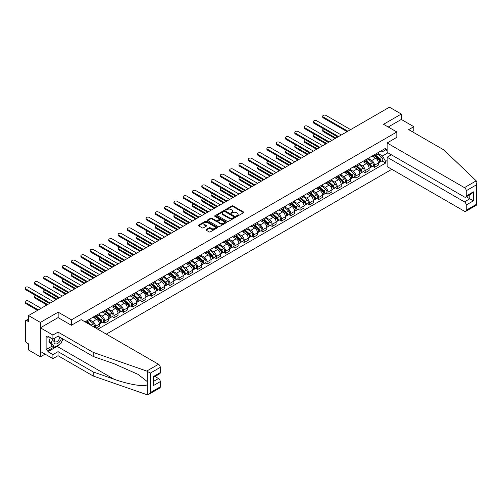 <?xml version="1.0" encoding="UTF-8"?>
<svg xmlns="http://www.w3.org/2000/svg" width="502" height="502" viewBox="0 0 502 502"><rect width="100%" height="100%" fill="white"/><g stroke="black" fill="none" stroke-linecap="round" stroke-linejoin="round"><path stroke-width="0.75" d="M236.549 216.28A0.577 0.333 0 0 0 237.364 216.28L243.583 212.691A0.828 0.477 0 0 0 243.828 212.352A0.828 0.477 0 0 0 243.583 212.013L233.053 205.933A0.828 0.477 0 0 0 231.88 205.933L225.662 209.522A0.577 0.333 0 0 0 226.484 209.993L227.287 209.529A2.648 1.531 0 0 1 231.033 209.529L231.911 210.037A2.648 1.531 0 0 1 232.683 211.116A2.648 1.531 0 0 1 231.911 212.202L231.108 212.666A0.577 0.333 0 0 0 231.924 213.137L232.727 212.672A2.648 1.531 0 0 1 236.473 212.672L237.352 213.181A2.648 1.531 0 0 1 238.13 214.26A2.648 1.531 0 0 1 237.352 215.339L236.549 215.81A0.577 0.333 0 0 0 236.549 216.28L236.549 215.81M206.19 229.514A0.828 0.477 0 0 0 205.952 229.853A0.828 0.477 0 0 0 206.19 230.192L209.146 231.899A0.828 0.477 0 0 0 210.319 231.899L217.222 227.908A0.828 0.477 0 0 0 217.466 227.569A0.828 0.477 0 0 0 217.222 227.237L206.692 221.156A0.828 0.477 0 0 0 205.519 221.156L198.616 225.141A0.828 0.477 0 0 0 198.372 225.48A0.828 0.477 0 0 0 198.616 225.818L202.18 227.877A0.828 0.477 0 0 0 203.354 227.877L206.309 226.17A0.828 0.477 0 0 0 206.554 225.831A0.828 0.477 0 0 0 206.309 225.492L204.54 224.476A2.215 1.28 0 0 1 203.887 223.566A2.215 1.28 0 0 1 205.255 222.386A2.215 1.28 0 0 1 207.671 222.662L214.605 226.666A2.215 1.28 0 0 1 215.251 227.569A2.215 1.28 0 0 1 213.883 228.755A2.215 1.28 0 0 1 211.474 228.479L210.319 227.808A0.828 0.477 0 0 0 209.146 227.808L206.19 229.514L206.19 230.192L209.146 228.498L209.146 227.808M71.453 319.837L58.157 312.162L40.392 322.416L28.532 315.57L389.445 107.196L401.311 114.042L383.547 124.301L396.837 131.976L71.453 319.837L71.453 325.24M227.343 221.388A0.828 0.477 0 0 0 228.517 221.388L235.419 217.404A0.828 0.477 0 0 0 235.664 217.065A0.828 0.477 0 0 0 235.419 216.726L224.89 210.645A0.828 0.477 0 0 0 223.716 210.645L216.814 214.63A0.828 0.477 0 0 0 216.569 214.969A0.828 0.477 0 0 0 216.814 215.308L227.343 221.388M215.025 216.406A0.577 0.333 0 0 1 215.615 216.487L226.308 222.662L219.418 226.64A0.828 0.477 0 0 1 218.244 226.64L207.715 220.56L207.715 219.889A0.828 0.477 0 0 0 207.47 220.221A0.828 0.477 0 0 0 207.715 220.56M207.715 219.889L210.671 218.182A0.828 0.477 0 0 1 211.838 218.182L216.111 220.648A0.828 0.477 0 0 0 217.278 220.648L219.242 219.512A0.828 0.477 0 0 0 219.481 219.179A0.828 0.477 0 0 0 219.242 218.841L214.793 216.274A0.577 0.333 0 0 1 215.615 215.797L226.32 221.978A0.828 0.477 0 0 1 226.565 222.317A0.828 0.477 0 0 1 226.32 222.656L226.32 221.978M40.392 322.416L40.392 356.84L28.532 349.988L28.532 343.895L26.681 342.828A1.688 0.973 -120 0 1 25.489 340.764L25.489 321.28A1.688 0.973 -120 0 1 25.84 320.508L28.532 318.958M106.298 334.137L391.805 169.306M40.392 356.84L45.073 354.136M28.532 315.57L28.532 321.663L26.681 320.596A1.688 0.973 -120 0 0 25.84 320.508M412.224 131.668L413.83 130.74L413.83 126.68L401.311 119.451L401.311 114.042M374.486 154.691A3.878 2.24 60 0 1 373.683 156.436L377.617 154.164A3.878 2.24 -120 0 0 378.42 152.42M368.901 158.87L371.744 160.508A3.878 2.24 60 0 1 374.486 165.258L378.42 162.987A3.878 2.24 -120 0 0 375.678 158.237L372.861 156.611M378.42 162.987L378.42 165.089L374.486 167.361L372.597 166.269M373.683 156.436A3.878 2.24 60 0 1 371.769 156.26M374.486 165.258L374.486 167.361M365.186 160.063A3.878 2.24 60 0 1 364.383 161.807L368.317 159.536A3.878 2.24 -120 0 0 369.121 157.791M363.297 171.64L365.186 172.732L369.121 170.46L369.121 168.358A3.878 2.24 -120 0 0 366.378 163.608L363.561 161.983M364.383 161.807A3.878 2.24 60 0 1 362.469 161.631M359.601 164.242L362.444 165.88A3.878 2.24 60 0 1 365.186 170.63L365.186 172.732M355.88 165.434A3.878 2.24 60 0 1 355.077 167.172L359.012 164.901A3.878 2.24 -120 0 0 359.815 163.163M353.998 177.011L355.88 178.097L359.815 175.825L359.815 173.73A3.878 2.24 -120 0 0 357.073 168.979L354.261 167.354M355.077 167.172A3.878 2.24 60 0 1 353.17 166.997M350.302 169.607L353.138 171.251A3.878 2.24 60 0 1 355.88 176.001L355.88 178.097M346.581 170.799A3.878 2.24 60 0 1 345.778 172.544L349.712 170.272A3.878 2.24 -120 0 0 350.515 168.528M344.698 182.377L346.581 183.468L350.515 181.197L350.515 179.095A3.878 2.24 -120 0 0 347.773 174.345L344.962 172.719M345.778 172.544A3.878 2.24 60 0 1 343.87 172.368M340.996 174.978L343.839 176.616A3.878 2.24 60 0 1 346.581 181.366L346.581 183.468M337.281 176.171A3.878 2.24 60 0 1 336.478 177.915L340.412 175.644A3.878 2.24 -120 0 0 341.216 173.899M335.399 187.748L337.281 188.84L341.216 186.568L341.216 184.466A3.878 2.24 -120 0 0 338.473 179.716L335.656 178.091M336.478 177.915A3.878 2.24 60 0 1 334.57 177.739M331.696 180.35L334.539 181.988A3.878 2.24 60 0 1 337.281 186.738L337.281 188.84M327.982 181.542A3.878 2.24 60 0 1 327.178 183.28L331.113 181.009A3.878 2.24 -120 0 0 331.916 179.27M326.099 193.119L327.982 194.205L331.916 191.933L331.916 189.838A3.878 2.24 -120 0 0 329.174 185.087L326.356 183.462M327.178 183.28A3.878 2.24 60 0 1 325.271 183.105M322.397 185.715L325.24 187.359A3.878 2.24 60 0 1 327.982 192.109L327.982 194.205M318.682 186.913A3.878 2.24 60 0 1 317.879 188.652L321.813 186.38A3.878 2.24 -120 0 0 322.617 184.636M316.793 198.485L318.682 199.576L322.617 197.305L322.617 195.203A3.878 2.24 -120 0 0 319.874 190.453L317.057 188.827M317.879 188.652A3.878 2.24 60 0 1 315.971 188.476M313.097 191.086L315.94 192.73A3.878 2.24 60 0 1 318.682 197.474L318.682 199.576M309.383 192.279A3.878 2.24 60 0 1 308.579 194.023L312.514 191.751A3.878 2.24 -120 0 0 313.317 190.007M307.494 203.856L309.383 204.948L313.317 202.676L313.317 200.574A3.878 2.24 -120 0 0 310.575 195.824L307.757 194.199M308.579 194.023A3.878 2.24 60 0 1 306.672 193.847M303.798 196.458L306.64 198.095A3.878 2.24 60 0 1 309.383 202.846L309.383 204.948M300.083 197.65A3.878 2.24 60 0 1 299.28 199.388L303.214 197.117A3.878 2.24 -120 0 0 304.017 195.378M298.194 209.227L300.083 210.313L304.017 208.041L304.017 205.945A3.878 2.24 -120 0 0 301.275 201.195L298.458 199.57M299.28 199.388A3.878 2.24 60 0 1 297.372 199.212M294.498 201.823L297.341 203.467A3.878 2.24 60 0 1 300.083 208.217L300.083 210.313M290.783 203.021A3.878 2.24 60 0 1 289.98 204.76L293.915 202.488A3.878 2.24 -120 0 0 294.718 200.75M288.895 214.599L290.783 215.684L294.718 213.413L294.718 211.311A3.878 2.24 -120 0 0 291.976 206.567L289.158 204.935M289.98 204.76A3.878 2.24 60 0 1 288.066 204.584M285.199 207.194L288.041 208.838A3.878 2.24 60 0 1 290.783 213.582L290.783 215.684M281.484 208.386A3.878 2.24 60 0 1 280.681 210.131L284.615 207.859A3.878 2.24 -120 0 0 285.418 206.115M279.595 219.964L281.484 221.056L285.418 218.784L285.418 216.682A3.878 2.24 -120 0 0 282.676 211.932L279.859 210.307M280.681 210.131A3.878 2.24 60 0 1 278.767 209.955M275.899 212.566L278.742 214.203A3.878 2.24 60 0 1 281.484 218.954L281.484 221.056M272.184 213.758A3.878 2.24 60 0 1 271.381 215.496L275.316 213.224A3.878 2.24 -120 0 0 276.119 211.486M270.296 225.335L272.184 226.421L276.119 224.149L276.119 222.053A3.878 2.24 -120 0 0 273.377 217.303L270.559 215.678M271.381 215.496A3.878 2.24 60 0 1 269.467 215.32M266.6 217.931L269.442 219.575A3.878 2.24 60 0 1 272.184 224.325L272.184 226.421M262.879 219.129A3.878 2.24 60 0 1 262.075 220.867L266.016 218.596A3.878 2.24 -120 0 0 266.813 216.858M260.996 230.707L262.879 231.792L266.819 229.521L266.819 227.425A3.878 2.24 -120 0 0 264.071 222.675L261.26 221.043M262.075 220.867A3.878 2.24 60 0 1 260.168 220.692M257.3 223.302L260.136 224.946A3.878 2.24 60 0 1 262.879 229.696L262.879 231.792M253.579 224.494A3.878 2.24 60 0 1 252.776 226.239L256.71 223.967A3.878 2.24 -120 0 0 257.513 222.223M251.697 236.072L253.579 237.164L257.513 234.892L257.513 232.79A3.878 2.24 -120 0 0 254.771 228.04L251.96 226.415M252.776 226.239A3.878 2.24 60 0 1 250.868 226.063M247.994 228.674L250.837 230.311A3.878 2.24 60 0 1 253.579 235.061L253.579 237.164M244.279 229.866A3.878 2.24 60 0 1 243.476 231.604L247.411 229.332A3.878 2.24 -120 0 0 248.214 227.594M242.397 241.443L244.279 242.529L248.214 240.257L248.214 238.161A3.878 2.24 -120 0 0 245.472 233.411L242.654 231.786M243.476 231.604A3.878 2.24 60 0 1 241.569 231.435M238.695 234.039L241.537 235.683A3.878 2.24 60 0 1 244.279 240.433L244.279 242.529M234.98 235.237A3.878 2.24 60 0 1 234.177 236.975L238.111 234.704A3.878 2.24 -120 0 0 238.914 232.966M233.097 246.815L234.98 247.9L238.914 245.629L238.914 243.533A3.878 2.24 -120 0 0 236.172 238.783L233.355 237.151M234.177 236.975A3.878 2.24 60 0 1 232.269 236.8M229.395 239.41L232.238 241.054A3.878 2.24 60 0 1 234.98 245.804L234.98 247.9M225.68 240.602A3.878 2.24 60 0 1 224.877 242.347L228.812 240.075A3.878 2.24 -120 0 0 229.615 238.331M223.792 252.18L225.68 253.272L229.615 251L229.615 248.898A3.878 2.24 -120 0 0 226.873 244.148L224.055 242.522M224.877 242.347A3.878 2.24 60 0 1 222.97 242.171M220.096 244.781L222.938 246.419A3.878 2.24 60 0 1 225.68 251.169L225.68 253.272M216.381 245.974A3.878 2.24 60 0 1 215.578 247.712L219.512 245.44A3.878 2.24 -120 0 0 220.315 243.702M214.492 257.551L216.381 258.643L220.315 256.371L220.315 254.269A3.878 2.24 -120 0 0 217.573 249.519L214.756 247.894M215.578 247.712A3.878 2.24 60 0 1 213.67 247.542M210.796 250.153L213.639 251.791A3.878 2.24 60 0 1 216.381 256.541L216.381 258.643M207.081 251.345A3.878 2.24 60 0 1 206.278 253.083L210.212 250.812A3.878 2.24 -120 0 0 211.016 249.074M205.192 262.922L207.081 264.008L211.016 261.737L211.016 259.641A3.878 2.24 -120 0 0 208.274 254.89L205.456 253.265M206.278 253.083A3.878 2.24 60 0 1 204.37 252.908M201.497 255.518L204.339 257.162A3.878 2.24 60 0 1 207.081 261.912L207.081 264.008M197.782 256.71A3.878 2.24 60 0 1 196.979 258.455L200.913 256.183A3.878 2.24 -120 0 0 201.716 254.439M195.893 268.288L197.782 269.379L201.716 267.108L201.716 265.006A3.878 2.24 -120 0 0 198.974 260.256L196.156 258.63M196.979 258.455A3.878 2.24 60 0 1 195.071 258.279M192.197 260.889L195.04 262.527A3.878 2.24 60 0 1 197.782 267.277L197.782 269.379M188.482 262.082A3.878 2.24 60 0 1 187.679 263.82L191.613 261.548A3.878 2.24 -120 0 0 192.417 259.81M186.593 273.659L188.482 274.751L192.417 272.479L192.417 270.377A3.878 2.24 -120 0 0 189.674 265.627L186.857 264.002M187.679 263.82A3.878 2.24 60 0 1 185.765 263.65M182.897 266.261L185.74 267.899A3.878 2.24 60 0 1 188.482 272.649L188.482 274.751M179.183 267.453A3.878 2.24 60 0 1 178.379 269.191L182.314 266.92A3.878 2.24 -120 0 0 183.117 265.181M177.294 279.03L179.183 280.116L183.117 277.844L183.117 275.749A3.878 2.24 -120 0 0 180.375 270.998L177.557 269.373M178.379 269.191A3.878 2.24 60 0 1 176.466 269.016M173.598 271.626L176.44 273.27A3.878 2.24 60 0 1 179.183 278.02L179.183 280.116M169.877 272.818A3.878 2.24 60 0 1 169.08 274.563L173.014 272.291A3.878 2.24 -120 0 0 173.817 270.547M167.994 284.396L169.883 285.487L173.817 283.216L173.817 281.114A3.878 2.24 -120 0 0 171.075 276.364L168.258 274.738M169.08 274.563A3.878 2.24 60 0 1 167.166 274.387M164.298 276.997L167.135 278.635A3.878 2.24 60 0 1 169.883 283.385L169.883 285.487M160.577 278.19A3.878 2.24 60 0 1 159.774 279.934L163.708 277.656A3.878 2.24 -120 0 0 164.512 275.918M158.695 289.767L160.577 290.859L164.512 288.587L164.512 286.485A3.878 2.24 -120 0 0 161.769 281.735L158.958 280.11M159.774 279.934A3.878 2.24 60 0 1 157.866 279.758M154.999 282.369L157.835 284.007A3.878 2.24 60 0 1 160.577 288.757L160.577 290.859M151.278 283.561A3.878 2.24 60 0 1 150.475 285.299L154.409 283.028A3.878 2.24 -120 0 0 155.212 281.289M149.395 295.138L151.278 296.224L155.212 293.952L155.212 291.857A3.878 2.24 -120 0 0 152.47 287.106L149.659 285.481M150.475 285.299A3.878 2.24 60 0 1 148.567 285.123M145.693 287.734L148.536 289.378A3.878 2.24 60 0 1 151.278 294.128L151.278 296.224M141.978 288.926A3.878 2.24 60 0 1 141.175 290.671L145.109 288.399A3.878 2.24 -120 0 0 145.913 286.655M140.096 300.503L141.978 301.595L145.913 299.324L145.913 297.222A3.878 2.24 -120 0 0 143.17 292.471L140.353 290.846M141.175 290.671A3.878 2.24 60 0 1 139.267 290.495M136.393 293.105L139.236 294.743A3.878 2.24 60 0 1 141.978 299.493L141.978 301.595M132.679 294.297A3.878 2.24 60 0 1 131.875 296.042L135.81 293.77A3.878 2.24 -120 0 0 136.613 292.026M130.79 305.875L132.679 306.967L136.613 304.695L136.613 302.593A3.878 2.24 -120 0 0 133.871 297.843L131.053 296.218M131.875 296.042A3.878 2.24 60 0 1 129.968 295.866M127.094 298.477L129.936 300.114A3.878 2.24 60 0 1 132.679 304.865L132.679 306.967M123.379 299.669A3.878 2.24 60 0 1 122.576 301.407L126.51 299.136A3.878 2.24 -120 0 0 127.313 297.397M121.49 311.246L123.379 312.332L127.313 310.06L127.313 307.964A3.878 2.24 -120 0 0 124.571 303.214L121.754 301.589M122.576 301.407A3.878 2.24 60 0 1 120.668 301.231M117.794 303.842L120.637 305.486A3.878 2.24 60 0 1 123.379 310.236L123.379 312.332M114.079 305.034A3.878 2.24 60 0 1 113.276 306.778L117.211 304.507A3.878 2.24 -120 0 0 118.014 302.762M112.191 316.611L114.079 317.703L118.014 315.432L118.014 313.33A3.878 2.24 -120 0 0 115.272 308.579L112.454 306.954M113.276 306.778A3.878 2.24 60 0 1 111.369 306.603M108.495 309.213L111.337 310.851A3.878 2.24 60 0 1 114.079 315.601L114.079 317.703M104.78 310.405A3.878 2.24 60 0 1 103.977 312.15L107.911 309.878A3.878 2.24 -120 0 0 108.714 308.134M102.891 321.983L104.78 323.075L108.714 320.803L108.714 318.701A3.878 2.24 -120 0 0 105.972 313.951L103.155 312.326M103.977 312.15A3.878 2.24 60 0 1 102.069 311.974M99.195 314.585L102.038 316.222A3.878 2.24 60 0 1 104.78 320.973L104.78 323.075M95.48 315.777A3.878 2.24 60 0 1 94.677 317.515L98.612 315.243A3.878 2.24 -120 0 0 99.415 313.505M95.957 328.164L99.415 326.168L99.415 324.072A3.878 2.24 -120 0 0 96.673 319.322L93.855 317.697M94.677 317.515A3.878 2.24 60 0 1 92.763 317.339M89.896 319.95L92.738 321.594A3.878 2.24 60 0 1 95.48 326.344L95.48 327.894M86.093 322.472L89.312 320.615A3.878 2.24 -120 0 0 90.115 318.877M86.181 321.148A3.878 2.24 60 0 1 85.892 322.353M387.124 150.738L385.63 149.878L382.474 151.698L381.068 150.889M378.201 153.499L382.474 155.965L387.927 152.815M387.124 160.577L385.63 161.443L382.474 155.965M97.802 329.237L385.63 163.056L385.63 161.443M387.124 149.012L385.63 149.872L385.63 148.259L84.989 321.832M396.837 131.976L396.837 137.379M58.157 312.162L58.157 317.634M381.897 160.904L385.63 163.056M236.781 216.362L237.352 216.029A2.648 1.531 0 0 0 238.13 214.95L238.13 214.26M232.683 211.116L232.683 211.806A2.648 1.531 0 0 1 231.911 212.886L231.334 213.218M243.577 212.697L233.053 206.623A0.828 0.477 0 0 0 231.88 206.623L225.894 210.074M235.419 216.726L235.419 217.404L224.89 211.336A0.828 0.477 0 0 0 223.716 211.336L216.826 215.314M233.957 217.303A0.577 0.333 0 0 0 233.957 216.826L224.714 211.493A0.577 0.333 0 0 0 223.892 211.493L223.045 211.982A2.648 1.531 0 0 0 222.267 213.061A2.648 1.531 0 0 0 223.045 214.141L229.364 217.793A2.648 1.531 0 0 0 233.11 217.793L233.957 217.303L233.957 217.987A0.577 0.333 0 0 0 234.127 217.755L234.127 217.065M222.267 213.061L222.267 213.752A2.648 1.531 0 0 0 223.045 214.831L223.045 214.141M233.957 217.987L233.11 218.483A2.648 1.531 0 0 1 229.364 218.483L223.045 214.831M207.721 220.566L210.671 218.866L210.671 218.182M219.481 219.179L219.481 219.863A0.828 0.477 0 0 1 219.242 220.202L217.278 221.332A0.828 0.477 0 0 1 216.111 221.332L211.838 218.866A0.828 0.477 0 0 0 210.671 218.866M220.541 223.208A2.215 1.28 0 0 0 222.957 223.484A2.215 1.28 0 0 0 224.325 222.304A2.215 1.28 0 0 0 223.672 221.401L221.231 219.989A0.828 0.477 0 0 0 220.058 219.989L218.1 221.118A0.828 0.477 0 0 0 217.855 221.457A0.828 0.477 0 0 0 218.1 221.796L220.541 223.208L220.541 223.892A2.215 1.28 0 0 0 222.957 224.168A2.215 1.28 0 0 0 224.325 222.988L224.325 222.304M217.855 221.457L217.855 222.148A0.828 0.477 0 0 0 218.1 222.486L218.1 221.796M220.541 223.892L218.1 222.486M215.251 227.569L215.251 228.259A2.215 1.28 0 0 1 213.883 229.439A2.215 1.28 0 0 1 211.474 229.163L210.319 228.498A0.828 0.477 0 0 0 209.146 228.498M203.887 223.566L203.887 224.256A2.215 1.28 0 0 0 204.54 225.16L204.54 224.476M206.297 226.176L204.54 225.16M217.222 227.237L217.222 227.908L206.692 221.84A0.828 0.477 0 0 0 205.519 221.84L198.623 225.825M374.749 155.815L378.539 159.197A2.108 1.217 60 0 1 379.205 162.46L378.42 162.912M374.85 155.902L376.638 156.938M323.834 128.964A1.939 1.117 -0 0 0 322.704 129.98A1.939 1.117 -0 0 0 323.275 130.771L335.938 138.088M375.132 155.595L379.349 159.36A1.01 0.584 60 0 1 379.669 160.922A1.01 0.584 60 0 1 379.575 160.96M375.766 155.231L379.556 158.613A2.108 1.217 60 0 1 380.215 161.87A2.108 1.217 60 0 1 379.581 161.939M377.88 153.963L381.702 157.371A2.108 1.217 60 0 1 382.361 160.634L380.215 161.87M335.167 138.533L323.275 131.668A1.939 1.117 180 0 1 322.704 130.878L322.704 129.98M347.089 131.649L323.275 117.901A1.939 1.117 180 0 1 322.704 117.11L322.704 116.213A1.939 1.117 -0 0 0 323.275 117.004L347.867 131.204M350.609 129.616L326.018 115.422A1.939 1.117 -0 0 0 323.903 115.178A1.939 1.117 -0 0 0 322.704 116.213M365.45 161.186L369.24 164.568A2.108 1.217 60 0 1 369.905 167.825L369.114 168.283M365.55 161.274L367.338 162.303M314.534 134.335A1.939 1.117 -0 0 0 313.405 135.352A1.939 1.117 -0 0 0 313.976 136.142L326.639 143.459M365.832 160.966L370.049 164.725A1.01 0.584 60 0 1 370.369 166.294A1.01 0.584 60 0 1 370.275 166.331M366.466 160.602L370.256 163.985A2.108 1.217 60 0 1 370.915 167.241A2.108 1.217 60 0 1 370.281 167.31M368.581 159.329L372.402 162.742A2.108 1.217 60 0 1 373.061 165.999L370.915 167.241M325.867 143.905L313.976 137.04A1.939 1.117 180 0 1 313.405 136.243L313.405 135.352M356.15 166.557L359.94 169.933A2.108 1.217 60 0 1 360.605 173.196L359.815 173.648M356.251 166.645L358.039 167.674M305.235 139.7A1.939 1.117 -0 0 0 304.105 140.717A1.939 1.117 -0 0 0 304.67 141.514L317.339 148.824M356.533 166.331L360.75 170.096A1.01 0.584 60 0 1 361.07 171.659A1.01 0.584 60 0 1 360.976 171.697M357.167 165.967L360.957 169.35A2.108 1.217 60 0 1 361.616 172.613A2.108 1.217 60 0 1 360.982 172.675M359.281 164.7L363.103 168.114A2.108 1.217 60 0 1 363.762 171.37L361.616 172.613M316.567 149.276L304.67 142.405A1.939 1.117 180 0 1 304.105 141.614L304.105 140.717M476.21 180.839L476.9 182.508L476.16 185L466.232 190.729A2.529 1.462 -120 0 0 464.444 187.635L476.21 180.839L443.875 149.941L408.703 129.635L413.83 126.68M391.353 154.798L387.124 157.239L387.124 166.601L464.444 211.248A2.529 1.462 -120 0 0 465.712 211.367A2.529 1.462 -120 0 0 466.232 210.212L466.232 204.979A2.529 1.462 -120 0 0 464.444 201.886L469.809 198.786L473.386 200.85L466.232 204.979M387.124 157.239L464.444 201.886M396.837 137.31L387.124 142.988L387.124 152.351L464.444 196.997A2.529 1.462 -120 0 0 465.712 197.123A2.529 1.462 -120 0 0 466.232 195.962L466.232 190.729M387.124 142.988L464.444 187.635M401.311 119.451L388.228 127.006M466.32 196.771L469.809 198.786L469.809 194.751M466.232 195.962L473.386 191.833L471.598 193.722L465.712 197.123M466.232 210.212L476.16 204.483L476.536 204.697M59.776 344.24A9.488 5.478 -60 0 1 57.146 346.374L47.903 351.707L52.911 354.6L58.037 351.638L93.215 371.951L93.215 376.011L147.262 394.804L148.567 394.472L150.355 392.583L160.282 386.854A2.529 1.462 60 0 1 159.755 388.008L148.567 394.472M93.215 371.951L114.004 379.198C128.769 384.57 145.316 387.23 147.262 384.557L147.262 381.558L137.975 374.341L114.004 363.712L93.215 356.458L58.037 336.152L52.911 339.114L47.903 336.221L47.903 337.325L46.115 336.29L46.115 349.574L47.903 350.609L54.103 347.026M52.911 354.6L52.911 358.66L40.392 351.431L40.392 327.825L58.1 317.603L71.391 325.277L81.173 319.63L158.494 364.27A2.529 1.462 60 0 1 160.282 367.37L160.282 372.603A2.529 1.462 60 0 1 159.755 373.758L153.869 377.159L153.869 383.258L153.129 385.749L153.129 376.732C154.095 377.291 154.095 377.291 153.129 376.732L160.282 372.603M58.037 351.638L58.037 355.705L52.911 358.66M93.215 376.011L58.037 355.705M160.282 367.37L150.355 373.099L146.722 371.066L93.215 352.398L58.037 332.092L52.911 335.047L52.911 339.114M52.911 335.047L40.392 327.825M47.903 351.707L47.903 350.609M58.037 332.092L58.037 336.152M93.215 352.398L93.215 356.458M153.869 381.194L158.494 378.521A2.529 1.462 60 0 1 160.282 381.62L160.282 386.854M158.494 378.521L154.999 376.506M63.001 339.019A9.488 5.478 -60 0 1 61.658 341.755M48.857 336.773L47.903 337.325M46.115 349.574L52.315 345.997M54.618 338.128A5.478 3.163 120 0 0 53.865 341.209A5.478 3.163 120 0 0 57.178 343.726A5.478 3.163 120 0 0 61.451 338.122M54.913 337.959A3.752 2.165 120 0 0 54.385 340.099A3.752 2.165 120 0 0 55.157 341.818A3.752 2.165 120 0 0 58.025 340.839A3.752 2.165 120 0 0 59.688 337.106M62.769 338.881L60.962 343.55L54.523 347.271L52.139 345.891L48.92 341.316L50.351 337.633M54.523 347.271L51.304 342.69L52.735 339.007M48.92 341.316L51.304 342.69M337.79 137.021L313.976 123.266A1.939 1.117 180 0 1 313.405 122.475L313.405 121.584A1.939 1.117 -0 0 0 313.976 122.375L338.561 136.569M341.31 134.988L316.718 120.794A1.939 1.117 -0 0 0 314.603 120.549A1.939 1.117 -0 0 0 313.405 121.584M328.49 142.386L304.67 128.637A1.939 1.117 180 0 1 304.105 127.847L304.105 126.95A1.939 1.117 -0 0 0 304.67 127.746L329.262 141.94M332.004 140.359L307.412 126.159A1.939 1.117 -0 0 0 305.304 125.92A1.939 1.117 -0 0 0 304.105 126.95M346.851 171.922L350.641 175.305A2.108 1.217 60 0 1 351.306 178.568L350.515 179.019M346.951 172.017L348.733 173.046M295.935 145.072A1.939 1.117 -0 0 0 294.806 146.088A1.939 1.117 -0 0 0 295.371 146.879L308.04 154.196M347.233 171.703L351.45 175.468A1.01 0.584 60 0 1 351.77 177.03A1.01 0.584 60 0 1 351.676 177.068M347.867 171.339L351.657 174.721A2.108 1.217 60 0 1 352.316 177.978A2.108 1.217 60 0 1 351.682 178.047M349.976 170.071L353.803 173.479A2.108 1.217 60 0 1 354.462 176.742L352.316 177.978M307.268 154.641L295.371 147.776A1.939 1.117 180 0 1 294.806 146.986L294.806 146.088M337.551 177.294L341.341 180.676A2.108 1.217 60 0 1 342 183.933L341.216 184.391M337.651 177.382L339.434 178.411M286.636 150.443A1.939 1.117 -0 0 0 285.506 151.46A1.939 1.117 -0 0 0 286.071 152.25L298.74 159.567M337.934 177.074L342.151 180.833A1.01 0.584 60 0 1 342.471 182.402A1.01 0.584 60 0 1 342.377 182.439M338.568 176.71L342.358 180.092A2.108 1.217 60 0 1 343.017 183.349A2.108 1.217 60 0 1 342.383 183.418M340.676 175.443L344.504 178.85A2.108 1.217 60 0 1 345.163 182.113L343.017 183.349M297.968 160.012L286.071 153.148A1.939 1.117 180 0 1 285.506 152.351L285.506 151.46M328.252 182.665L332.042 186.047A2.108 1.217 60 0 1 332.7 189.304L331.916 189.756M328.352 182.753L330.134 183.782M277.336 155.808A1.939 1.117 -0 0 0 276.207 156.831A1.939 1.117 -0 0 0 276.771 157.622L289.441 164.932M328.634 182.439L332.851 186.204A1.01 0.584 60 0 1 333.171 187.767A1.01 0.584 60 0 1 333.077 187.804M329.268 182.075L333.052 185.458A2.108 1.217 60 0 1 333.717 188.721A2.108 1.217 60 0 1 333.077 188.783M331.376 180.808L335.198 184.221A2.108 1.217 60 0 1 335.863 187.478L333.717 188.721M288.663 165.384L276.771 158.513A1.939 1.117 180 0 1 276.207 157.722L276.207 156.831M319.19 147.757L295.371 134.009A1.939 1.117 180 0 1 294.806 133.218L294.806 132.321A1.939 1.117 -0 0 0 295.371 133.112L319.962 147.312M322.704 145.731L298.113 131.53A1.939 1.117 -0 0 0 296.004 131.286A1.939 1.117 -0 0 0 294.806 132.321M309.891 153.129L286.071 139.38A1.939 1.117 180 0 1 285.506 138.583L285.506 137.692A1.939 1.117 -0 0 0 286.071 138.483L310.663 152.683M313.405 151.096L288.813 136.902A1.939 1.117 -0 0 0 286.698 136.657A1.939 1.117 -0 0 0 285.506 137.692M300.591 158.5L276.771 144.745A1.939 1.117 180 0 1 276.207 143.955L276.207 143.057A1.939 1.117 -0 0 0 276.771 143.854L301.363 158.048M304.105 156.467L279.514 142.267A1.939 1.117 -0 0 0 277.399 142.028A1.939 1.117 -0 0 0 276.207 143.057M318.952 188.03L322.742 191.413A2.108 1.217 60 0 1 323.401 194.676L322.617 195.127M319.052 188.124L320.834 189.154M268.037 161.18A1.939 1.117 -0 0 0 266.907 162.196A1.939 1.117 -0 0 0 267.472 162.987L280.141 170.303M319.335 187.811L323.552 191.576A1.01 0.584 60 0 1 323.865 193.138A1.01 0.584 60 0 1 323.777 193.176M319.962 187.447L323.752 190.829A2.108 1.217 60 0 1 324.417 194.086A2.108 1.217 60 0 1 323.777 194.155M322.077 186.179L325.898 189.587A2.108 1.217 60 0 1 326.564 192.85L324.417 194.086M279.363 170.749L267.472 163.884A1.939 1.117 180 0 1 266.907 163.094L266.907 162.196M291.285 163.865L267.472 150.117A1.939 1.117 180 0 1 266.907 149.326L266.907 148.429A1.939 1.117 -0 0 0 267.472 149.219L292.064 163.42M294.806 161.839L270.214 147.638A1.939 1.117 -0 0 0 268.099 147.393A1.939 1.117 -0 0 0 266.907 148.429M309.652 193.402L313.443 196.784A2.108 1.217 60 0 1 314.101 200.041L313.317 200.499M309.753 193.49L311.535 194.519M258.737 166.551A1.939 1.117 -0 0 0 257.601 167.568A1.939 1.117 -0 0 0 258.172 168.358L270.842 175.675M310.035 193.182L314.252 196.941A1.01 0.584 60 0 1 314.566 198.51A1.01 0.584 60 0 1 314.478 198.547M310.663 192.818L314.453 196.2A2.108 1.217 60 0 1 315.118 199.457A2.108 1.217 60 0 1 314.478 199.526M312.777 191.551L316.599 194.958A2.108 1.217 60 0 1 317.264 198.221L315.118 199.457M270.063 176.12L258.172 169.256A1.939 1.117 180 0 1 257.601 168.459L257.601 167.568M281.986 169.237L258.172 155.488A1.939 1.117 180 0 1 257.601 154.691L257.601 153.8A1.939 1.117 -0 0 0 258.172 154.591L282.764 168.791M285.506 167.204L260.914 153.01A1.939 1.117 -0 0 0 258.8 152.765A1.939 1.117 -0 0 0 257.601 153.8M300.353 198.773L304.143 202.155A2.108 1.217 60 0 1 304.802 205.412L304.017 205.864M300.453 198.861L302.235 199.89M249.438 171.916A1.939 1.117 -0 0 0 248.302 172.939A1.939 1.117 -0 0 0 248.873 173.73L261.542 181.04M300.736 198.547L304.952 202.312A1.01 0.584 60 0 1 305.266 203.875A1.01 0.584 60 0 1 305.178 203.912M301.363 198.183L305.153 201.566A2.108 1.217 60 0 1 305.818 204.829A2.108 1.217 60 0 1 305.178 204.898M303.478 196.916L307.299 200.329A2.108 1.217 60 0 1 307.964 203.586L305.818 204.829M260.764 181.492L248.873 174.621A1.939 1.117 180 0 1 248.302 173.83L248.302 172.939M272.686 174.608L248.873 160.853A1.939 1.117 180 0 1 248.302 160.063L248.302 159.165A1.939 1.117 -0 0 0 248.873 159.962L273.464 174.156M276.207 172.575L251.615 158.375A1.939 1.117 -0 0 0 249.5 158.136A1.939 1.117 -0 0 0 248.302 159.165M291.053 204.138L294.843 207.521A2.108 1.217 60 0 1 295.502 210.784L294.718 211.235M291.154 204.232L292.936 205.262M240.132 177.288A1.939 1.117 -0 0 0 239.002 178.304A1.939 1.117 -0 0 0 239.573 179.095L252.242 186.411M291.436 203.919L295.653 207.684A1.01 0.584 60 0 1 295.967 209.246A1.01 0.584 60 0 1 295.873 209.284M292.064 203.555L295.854 206.937A2.108 1.217 60 0 1 296.519 210.194A2.108 1.217 60 0 1 295.879 210.263M294.178 202.287L298 205.701A2.108 1.217 60 0 1 298.665 208.957L296.519 210.194M251.464 186.857L239.573 179.992A1.939 1.117 180 0 1 239.002 179.201L239.002 178.304M263.387 179.973L239.573 166.225A1.939 1.117 180 0 1 239.002 165.434L239.002 164.537A1.939 1.117 -0 0 0 239.573 165.327L264.165 179.528M266.907 177.946L242.315 163.746A1.939 1.117 -0 0 0 240.201 163.501A1.939 1.117 -0 0 0 239.002 164.537M281.754 209.51L285.538 212.892A2.108 1.217 60 0 1 286.203 216.149L285.418 216.607M281.854 209.598L283.636 210.627M230.832 182.659A1.939 1.117 -0 0 0 229.703 183.676A1.939 1.117 -0 0 0 230.274 184.466L242.937 191.783M282.13 209.29L286.347 213.049A1.01 0.584 60 0 1 286.667 214.618A1.01 0.584 60 0 1 286.573 214.655M282.764 208.926L286.554 212.308A2.108 1.217 60 0 1 287.213 215.565A2.108 1.217 60 0 1 286.579 215.634M284.879 207.659L288.7 211.066A2.108 1.217 60 0 1 289.359 214.329L287.213 215.565M242.165 192.228L230.274 185.363A1.939 1.117 180 0 1 229.703 184.573L229.703 183.676M254.087 185.345L230.274 171.596A1.939 1.117 180 0 1 229.703 170.799L229.703 169.908A1.939 1.117 -0 0 0 230.274 170.699L254.865 184.899M257.608 183.312L233.016 169.118A1.939 1.117 -0 0 0 230.901 168.873A1.939 1.117 -0 0 0 229.703 169.908M272.448 214.881L276.238 218.263A2.108 1.217 60 0 1 276.903 221.52L276.113 221.972M272.548 214.969L274.337 215.998M221.533 188.024A1.939 1.117 -0 0 0 220.403 189.047A1.939 1.117 -0 0 0 220.974 189.838L233.637 197.148M272.831 214.661L277.048 218.42A1.01 0.584 60 0 1 277.368 219.983A1.01 0.584 60 0 1 277.273 220.02M273.464 214.291L277.255 217.673A2.108 1.217 60 0 1 277.913 220.936A2.108 1.217 60 0 1 277.28 221.005M275.579 213.024L279.401 216.437A2.108 1.217 60 0 1 280.06 219.694L277.913 220.936M232.865 197.6L220.974 190.729A1.939 1.117 180 0 1 220.403 189.938L220.403 189.047M244.788 190.716L220.974 176.961A1.939 1.117 180 0 1 220.403 176.171L220.403 175.28A1.939 1.117 -0 0 0 220.974 176.07L245.566 190.264M248.308 188.683L223.716 174.483A1.939 1.117 -0 0 0 221.602 174.244A1.939 1.117 -0 0 0 220.403 175.28M263.148 220.246L266.938 223.628A2.108 1.217 60 0 1 267.604 226.891L266.813 227.343M263.249 220.34L265.037 221.369M212.233 193.395A1.939 1.117 -0 0 0 211.104 194.412A1.939 1.117 -0 0 0 211.668 195.203L224.338 202.519M263.531 220.027L267.748 223.792A1.01 0.584 60 0 1 268.068 225.354A1.01 0.584 60 0 1 267.974 225.392M264.165 219.663L267.955 223.045A2.108 1.217 60 0 1 268.614 226.302A2.108 1.217 60 0 1 267.98 226.371M266.28 218.395L270.101 221.809A2.108 1.217 60 0 1 270.76 225.065L268.614 226.302M223.566 202.965L211.668 196.1A1.939 1.117 180 0 1 211.104 195.309L211.104 194.412M235.488 196.081L211.668 182.333A1.939 1.117 180 0 1 211.104 181.542L211.104 180.645A1.939 1.117 -0 0 0 211.668 181.435L236.26 195.636M239.002 194.054L214.41 179.854A1.939 1.117 -0 0 0 212.302 179.609A1.939 1.117 -0 0 0 211.104 180.645M253.849 225.618L257.639 229A2.108 1.217 60 0 1 258.304 232.257L257.513 232.715M253.949 225.705L255.738 226.735M202.933 198.767A1.939 1.117 -0 0 0 201.804 199.783A1.939 1.117 -0 0 0 202.369 200.574L215.038 207.891M254.232 225.398L258.448 229.163A1.01 0.584 60 0 1 258.768 230.725A1.01 0.584 60 0 1 258.674 230.763M254.865 225.034L258.655 228.416A2.108 1.217 60 0 1 259.314 231.673A2.108 1.217 60 0 1 258.681 231.742M256.974 223.767L260.802 227.174A2.108 1.217 60 0 1 261.46 230.437L259.314 231.673M214.266 208.336L202.369 201.471A1.939 1.117 180 0 1 201.804 200.681L201.804 199.783M226.189 201.453L202.369 187.704A1.939 1.117 180 0 1 201.804 186.907L201.804 186.016A1.939 1.117 -0 0 0 202.369 186.807L226.96 201.007M229.703 199.419L205.111 185.225A1.939 1.117 -0 0 0 203.003 184.981A1.939 1.117 -0 0 0 201.804 186.016M244.549 230.989L248.339 234.371A2.108 1.217 60 0 1 249.005 237.628L248.214 238.08M244.65 231.077L246.432 232.106M193.634 204.132A1.939 1.117 -0 0 0 192.504 205.155A1.939 1.117 -0 0 0 193.069 205.945L205.738 213.256M244.932 230.769L249.149 234.528A1.01 0.584 60 0 1 249.469 236.097A1.01 0.584 60 0 1 249.375 236.128M245.566 230.399L249.356 233.781A2.108 1.217 60 0 1 250.015 237.044A2.108 1.217 60 0 1 249.381 237.113M247.674 229.132L251.502 232.545A2.108 1.217 60 0 1 252.161 235.802L250.015 237.044M204.967 213.708L193.069 206.837A1.939 1.117 180 0 1 192.504 206.046L192.504 205.155M216.889 206.824L193.069 193.069A1.939 1.117 180 0 1 192.504 192.279L192.504 191.387A1.939 1.117 -0 0 0 193.069 192.178L217.661 206.372M220.403 204.791L195.811 190.591A1.939 1.117 -0 0 0 193.703 190.352A1.939 1.117 -0 0 0 192.504 191.387M235.25 236.354L239.04 239.736A2.108 1.217 60 0 1 239.699 242.999L238.914 243.451M235.35 236.448L237.132 237.477M184.334 209.503A1.939 1.117 -0 0 0 183.205 210.52A1.939 1.117 -0 0 0 183.77 211.311L196.439 218.627M235.633 236.135L239.849 239.9A1.01 0.584 60 0 1 240.169 241.462A1.01 0.584 60 0 1 240.075 241.5M236.266 235.771L240.05 239.153A2.108 1.217 60 0 1 240.715 242.41A2.108 1.217 60 0 1 240.075 242.479M238.375 234.503L242.202 237.917A2.108 1.217 60 0 1 242.861 241.173L240.715 242.41M195.661 219.073L183.77 212.208A1.939 1.117 180 0 1 183.205 211.417L183.205 210.52M207.59 212.189L183.77 198.441A1.939 1.117 180 0 1 183.205 197.65L183.205 196.753A1.939 1.117 -0 0 0 183.77 197.543L208.361 211.744M211.104 210.162L186.512 195.962A1.939 1.117 -0 0 0 184.397 195.717A1.939 1.117 -0 0 0 183.205 196.753M225.95 241.726L229.74 245.108A2.108 1.217 60 0 1 230.399 248.364L229.615 248.823M226.051 241.813L227.833 242.849M175.035 214.875A1.939 1.117 -0 0 0 173.905 215.891A1.939 1.117 -0 0 0 174.47 216.682L187.139 223.999M226.333 241.506L230.55 245.271A1.01 0.584 60 0 1 230.864 246.833A1.01 0.584 60 0 1 230.776 246.871M226.96 241.142L230.751 244.524A2.108 1.217 60 0 1 231.416 247.781A2.108 1.217 60 0 1 230.776 247.85M229.075 239.874L232.897 243.282A2.108 1.217 60 0 1 233.562 246.545L231.416 247.781M186.361 224.444L174.47 217.579A1.939 1.117 180 0 1 173.905 216.789L173.905 215.891M198.29 217.561L174.47 203.812A1.939 1.117 180 0 1 173.905 203.021L173.905 202.124A1.939 1.117 -0 0 0 174.47 202.915L199.062 217.115M201.804 215.527L177.212 201.333A1.939 1.117 -0 0 0 175.098 201.089A1.939 1.117 -0 0 0 173.905 202.124M216.651 247.097L220.441 250.479A2.108 1.217 60 0 1 221.1 253.736L220.315 254.188M216.751 247.185L218.533 248.214M165.735 220.246A1.939 1.117 -0 0 0 164.6 221.263A1.939 1.117 -0 0 0 165.171 222.053L177.84 229.364M217.033 246.877L221.25 250.636A1.01 0.584 60 0 1 221.564 252.205A1.01 0.584 60 0 1 221.476 252.236M217.661 246.513L221.451 249.889A2.108 1.217 60 0 1 222.116 253.152A2.108 1.217 60 0 1 221.476 253.221M219.776 245.24L223.597 248.653A2.108 1.217 60 0 1 224.262 251.91L222.116 253.152M177.062 229.816L165.171 222.944A1.939 1.117 180 0 1 164.6 222.154L164.6 221.263M188.984 222.932L165.171 209.177A1.939 1.117 180 0 1 164.6 208.386L164.6 207.495A1.939 1.117 -0 0 0 165.171 208.286L189.762 222.48M192.504 220.899L167.913 206.698A1.939 1.117 -0 0 0 165.798 206.46A1.939 1.117 -0 0 0 164.6 207.495M207.351 252.462L211.141 255.844A2.108 1.217 60 0 1 211.8 259.107L211.016 259.559M207.452 252.556L209.234 253.585M156.436 225.611A1.939 1.117 -0 0 0 155.3 226.628A1.939 1.117 -0 0 0 155.871 227.425L168.54 234.735M207.734 252.242L211.951 256.007A1.01 0.584 60 0 1 212.264 257.57A1.01 0.584 60 0 1 212.177 257.608M208.361 251.878L212.151 255.261A2.108 1.217 60 0 1 212.817 258.524A2.108 1.217 60 0 1 212.177 258.586M210.476 250.611L214.298 254.025A2.108 1.217 60 0 1 214.963 257.281L212.817 258.524M167.762 235.181L155.871 228.316A1.939 1.117 180 0 1 155.3 227.525L155.3 226.628M179.685 228.297L155.871 214.549A1.939 1.117 180 0 1 155.3 213.758L155.3 212.861A1.939 1.117 -0 0 0 155.871 213.651L180.463 227.852M183.205 226.27L158.613 212.07A1.939 1.117 -0 0 0 156.498 211.825A1.939 1.117 -0 0 0 155.3 212.861M198.052 257.833L201.842 261.216A2.108 1.217 60 0 1 202.501 264.472L201.716 264.93M198.152 257.921L199.934 258.957M147.13 230.983A1.939 1.117 -0 0 0 146 231.999A1.939 1.117 -0 0 0 146.571 232.79L159.241 240.107M198.434 257.614L202.651 261.379A1.01 0.584 60 0 1 202.965 262.941A1.01 0.584 60 0 1 202.877 262.979M199.062 257.25L202.852 260.632A2.108 1.217 60 0 1 203.517 263.889A2.108 1.217 60 0 1 202.877 263.958M201.177 255.982L204.998 259.39A2.108 1.217 60 0 1 205.663 262.653L203.517 263.889M158.463 240.552L146.571 233.687A1.939 1.117 180 0 1 146 232.897L146 231.999M170.385 233.668L146.571 219.92A1.939 1.117 180 0 1 146 219.129L146 218.232A1.939 1.117 -0 0 0 146.571 219.023L171.163 233.223M173.905 231.635L149.314 217.441A1.939 1.117 -0 0 0 147.199 217.197A1.939 1.117 -0 0 0 146 218.232M188.752 263.205L192.536 266.587A2.108 1.217 60 0 1 193.201 269.844L192.417 270.296M188.852 263.293L190.635 264.322M137.83 236.354A1.939 1.117 -0 0 0 136.701 237.371A1.939 1.117 -0 0 0 137.272 238.161L149.941 245.472M189.128 262.985L193.352 266.744A1.01 0.584 60 0 1 193.665 268.313A1.01 0.584 60 0 1 193.571 268.344M189.762 262.621L193.552 265.997A2.108 1.217 60 0 1 194.211 269.26A2.108 1.217 60 0 1 193.577 269.329M191.877 261.347L195.698 264.761A2.108 1.217 60 0 1 196.357 268.018L194.211 269.26M149.163 245.924L137.272 239.059A1.939 1.117 180 0 1 136.701 238.262L136.701 237.371M161.086 239.04L137.272 225.285A1.939 1.117 180 0 1 136.701 224.494L136.701 223.603A1.939 1.117 -0 0 0 137.272 224.394L161.864 238.588M164.606 237.007L140.014 222.806A1.939 1.117 -0 0 0 137.899 222.568A1.939 1.117 -0 0 0 136.701 223.603M179.446 268.576L183.236 271.952A2.108 1.217 60 0 1 183.901 275.215L183.117 275.667M179.547 268.664L181.335 269.693M128.531 241.719A1.939 1.117 -0 0 0 127.401 242.736A1.939 1.117 -0 0 0 127.972 243.533L140.635 250.843M179.829 268.35L184.046 272.115A1.01 0.584 60 0 1 184.366 273.678A1.01 0.584 60 0 1 184.272 273.715M180.463 267.986L184.253 271.369A2.108 1.217 60 0 1 184.912 274.632A2.108 1.217 60 0 1 184.278 274.694M182.577 266.719L186.399 270.132A2.108 1.217 60 0 1 187.058 273.389L184.912 274.632M139.863 251.289L127.972 244.424A1.939 1.117 180 0 1 127.401 243.633L127.401 242.736M151.786 244.405L127.972 230.656A1.939 1.117 180 0 1 127.401 229.866L127.401 228.968A1.939 1.117 -0 0 0 127.972 229.759L152.564 243.959M155.306 242.378L130.715 228.178A1.939 1.117 -0 0 0 128.6 227.933A1.939 1.117 -0 0 0 127.401 228.968M170.147 273.941L173.937 277.324A2.108 1.217 60 0 1 174.602 280.58L173.811 281.038M170.247 274.029L172.035 275.065M119.231 247.091A1.939 1.117 -0 0 0 118.102 248.107A1.939 1.117 -0 0 0 118.667 248.898L131.336 256.215M170.529 273.722L174.746 277.487A1.01 0.584 60 0 1 175.066 279.049A1.01 0.584 60 0 1 174.972 279.087M171.163 273.358L174.953 276.74A2.108 1.217 60 0 1 175.612 279.997A2.108 1.217 60 0 1 174.978 280.066M173.278 272.09L177.099 275.498A2.108 1.217 60 0 1 177.758 278.761L175.612 279.997M130.564 256.66L118.667 249.795A1.939 1.117 180 0 1 118.102 249.005L118.102 248.107M142.486 249.776L118.667 236.028A1.939 1.117 180 0 1 118.102 235.237L118.102 234.34A1.939 1.117 -0 0 0 118.667 235.131L143.258 249.331M146 247.743L121.415 233.549A1.939 1.117 -0 0 0 119.3 233.304A1.939 1.117 -0 0 0 118.102 234.34M160.847 279.313L164.637 282.695A2.108 1.217 60 0 1 165.302 285.952L164.512 286.41M160.947 279.401L162.736 280.43M109.932 252.462A1.939 1.117 -0 0 0 108.802 253.479A1.939 1.117 -0 0 0 109.367 254.269L122.036 261.58M161.23 279.093L165.447 282.852A1.01 0.584 60 0 1 165.767 284.421A1.01 0.584 60 0 1 165.673 284.452M161.864 278.729L165.654 282.111A2.108 1.217 60 0 1 166.313 285.368A2.108 1.217 60 0 1 165.679 285.437M163.978 277.455L167.8 280.869A2.108 1.217 60 0 1 168.459 284.126L166.313 285.368M121.264 262.031L109.367 255.167A1.939 1.117 180 0 1 108.802 254.37L108.802 253.479M133.187 255.148L109.367 241.393A1.939 1.117 180 0 1 108.802 240.602L108.802 239.711A1.939 1.117 -0 0 0 109.367 240.502L133.959 254.696M136.701 253.115L112.109 238.921A1.939 1.117 -0 0 0 110.001 238.676A1.939 1.117 -0 0 0 108.802 239.711M151.548 284.684L155.338 288.06A2.108 1.217 60 0 1 156.003 291.323L155.212 291.775M151.648 284.772L153.43 285.801M100.632 257.827A1.939 1.117 -0 0 0 99.503 258.844A1.939 1.117 -0 0 0 100.067 259.641L112.737 266.951M151.93 284.458L156.147 288.223A1.01 0.584 60 0 1 156.467 289.786A1.01 0.584 60 0 1 156.373 289.823M152.564 284.094L156.354 287.477A2.108 1.217 60 0 1 157.013 290.74A2.108 1.217 60 0 1 156.379 290.802M154.672 282.827L158.5 286.24A2.108 1.217 60 0 1 159.159 289.497L157.013 290.74M111.965 267.397L100.067 260.532A1.939 1.117 180 0 1 99.503 259.741L99.503 258.844M123.887 260.513L100.067 246.764A1.939 1.117 180 0 1 99.503 245.974L99.503 245.076A1.939 1.117 -0 0 0 100.067 245.873L124.659 260.067M127.401 258.486L102.81 244.286A1.939 1.117 -0 0 0 100.701 244.047A1.939 1.117 -0 0 0 99.503 245.076M142.248 290.049L146.038 293.432A2.108 1.217 60 0 1 146.697 296.695L145.913 297.146M142.348 290.137L144.13 291.173M91.333 263.199A1.939 1.117 -0 0 0 90.203 264.215A1.939 1.117 -0 0 0 90.768 265.006L103.437 272.322M142.631 289.83L146.848 293.595A1.01 0.584 60 0 1 147.168 295.157A1.01 0.584 60 0 1 147.073 295.195M143.265 289.466L147.055 292.848A2.108 1.217 60 0 1 147.713 296.105A2.108 1.217 60 0 1 147.08 296.174M145.373 288.198L149.201 291.606A2.108 1.217 60 0 1 149.86 294.869L147.713 296.105M102.665 272.768L90.768 265.903A1.939 1.117 180 0 1 90.203 265.112L90.203 264.215M114.588 265.884L90.768 252.136A1.939 1.117 180 0 1 90.203 251.345L90.203 250.448A1.939 1.117 -0 0 0 90.768 251.238L115.36 265.439M118.102 263.851L93.51 249.657A1.939 1.117 -0 0 0 91.395 249.412A1.939 1.117 -0 0 0 90.203 250.448M132.948 295.421L136.739 298.803A2.108 1.217 60 0 1 137.397 302.06L136.613 302.518M133.049 295.509L134.831 296.538M82.033 268.57A1.939 1.117 -0 0 0 80.904 269.587A1.939 1.117 -0 0 0 81.468 270.377L94.138 277.694M133.331 295.201L137.548 298.96A1.01 0.584 60 0 1 137.868 300.529A1.01 0.584 60 0 1 137.774 300.566M133.959 294.837L137.749 298.219A2.108 1.217 60 0 1 138.414 301.476A2.108 1.217 60 0 1 137.774 301.545M136.073 293.563L139.895 296.977A2.108 1.217 60 0 1 140.56 300.24L138.414 301.476M93.359 278.139L81.468 271.275A1.939 1.117 180 0 1 80.904 270.478L80.904 269.587M105.288 271.256L81.468 257.501A1.939 1.117 180 0 1 80.904 256.71L80.904 255.819A1.939 1.117 -0 0 0 81.468 256.61L106.06 270.804M108.802 269.223L84.21 255.029A1.939 1.117 -0 0 0 82.096 254.784A1.939 1.117 -0 0 0 80.904 255.819M123.649 300.792L127.439 304.168A2.108 1.217 60 0 1 128.098 307.431L127.313 307.883M123.749 300.88L125.531 301.909M72.734 273.935A1.939 1.117 -0 0 0 71.598 274.952A1.939 1.117 -0 0 0 72.169 275.749L84.838 283.059M124.032 300.566L128.248 304.331A1.01 0.584 60 0 1 128.562 305.894A1.01 0.584 60 0 1 128.474 305.931M124.659 300.202L128.449 303.584A2.108 1.217 60 0 1 129.114 306.847A2.108 1.217 60 0 1 128.474 306.91M126.774 298.935L130.595 302.348A2.108 1.217 60 0 1 131.26 305.605L129.114 306.847M84.06 283.511L72.169 276.64A1.939 1.117 180 0 1 71.598 275.849L71.598 274.952M95.982 276.621L72.169 262.872A1.939 1.117 180 0 1 71.598 262.082L71.598 261.184A1.939 1.117 -0 0 0 72.169 261.981L96.76 276.175M99.503 274.594L74.911 260.394A1.939 1.117 -0 0 0 72.796 260.155A1.939 1.117 -0 0 0 71.598 261.184M114.349 306.157L118.139 309.539A2.108 1.217 60 0 1 118.798 312.802L118.014 313.254M114.45 306.251L116.232 307.28M63.434 279.307A1.939 1.117 -0 0 0 62.298 280.323A1.939 1.117 -0 0 0 62.869 281.114L75.538 288.43M114.732 305.938L118.949 309.703A1.01 0.584 60 0 1 119.263 311.265A1.01 0.584 60 0 1 119.175 311.303M115.36 305.574L119.15 308.956A2.108 1.217 60 0 1 119.815 312.213A2.108 1.217 60 0 1 119.175 312.282M117.474 304.306L121.296 307.713A2.108 1.217 60 0 1 121.961 310.976L119.815 312.213M74.76 288.876L62.869 282.011A1.939 1.117 180 0 1 62.298 281.22L62.298 280.323M86.683 281.992L62.869 268.244A1.939 1.117 180 0 1 62.298 267.453L62.298 266.556A1.939 1.117 -0 0 0 62.869 267.346L87.461 281.547M90.203 279.965L65.611 265.765A1.939 1.117 -0 0 0 63.497 265.52A1.939 1.117 -0 0 0 62.298 266.556M105.05 311.529L108.84 314.911A2.108 1.217 60 0 1 109.499 318.168L108.714 318.626M105.15 311.616L106.932 312.646M54.128 284.678A1.939 1.117 -0 0 0 52.999 285.694A1.939 1.117 -0 0 0 53.57 286.485L66.239 293.802M105.433 311.309L109.649 315.068A1.01 0.584 60 0 1 109.963 316.637A1.01 0.584 60 0 1 109.875 316.674M106.06 310.945L109.85 314.327A2.108 1.217 60 0 1 110.515 317.584A2.108 1.217 60 0 1 109.875 317.653M108.175 309.678L111.996 313.085A2.108 1.217 60 0 1 112.661 316.348L110.515 317.584M65.461 294.247L53.57 287.382A1.939 1.117 180 0 1 52.999 286.586L52.999 285.694M77.383 287.364L53.57 273.615A1.939 1.117 180 0 1 52.999 272.818L52.999 271.927A1.939 1.117 -0 0 0 53.57 272.718L78.161 286.918M80.904 285.331L56.312 271.136A1.939 1.117 -0 0 0 54.197 270.892A1.939 1.117 -0 0 0 52.999 271.927M95.75 316.9L99.54 320.282A2.108 1.217 60 0 1 100.199 323.539L99.415 323.991M95.851 316.988L97.633 318.017M44.829 290.043A1.939 1.117 -0 0 0 43.699 291.066A1.939 1.117 -0 0 0 44.27 291.857L56.939 299.167M96.133 316.674L100.35 320.439A1.01 0.584 60 0 1 100.664 322.002A1.01 0.584 60 0 1 100.569 322.039M96.76 316.31L100.551 319.692A2.108 1.217 60 0 1 101.209 322.955A2.108 1.217 60 0 1 100.576 323.018M98.875 315.043L102.697 318.456A2.108 1.217 60 0 1 103.362 321.713L101.209 322.955M56.161 299.619L44.27 292.748A1.939 1.117 180 0 1 43.699 291.957L43.699 291.066M68.084 292.735L44.27 278.98A1.939 1.117 180 0 1 43.699 278.19L43.699 277.292A1.939 1.117 -0 0 0 44.27 278.089L68.862 292.283M71.604 290.702L47.012 276.502A1.939 1.117 -0 0 0 44.898 276.263A1.939 1.117 -0 0 0 43.699 277.292M86.444 322.265L87.75 323.426M86.545 322.359L88.333 323.388M35.529 295.414A1.939 1.117 -0 0 0 34.4 296.431A1.939 1.117 -0 0 0 34.971 297.222L47.634 304.538M89.532 324.461L86.827 322.046M87.461 321.682L91.251 325.064A2.108 1.217 60 0 1 91.86 325.804M89.576 320.414L93.397 323.828A2.108 1.217 60 0 1 94.069 327.078M46.862 304.984L34.971 298.119A1.939 1.117 180 0 1 34.4 297.328L34.4 296.431M58.784 298.1L34.971 284.352A1.939 1.117 180 0 1 34.4 283.561L34.4 282.664A1.939 1.117 -0 0 0 34.971 283.454L59.562 297.655M62.304 296.073L37.713 281.873A1.939 1.117 -0 0 0 35.598 281.628A1.939 1.117 -0 0 0 34.4 282.664M41.076 308.322L28.413 301.012A1.939 1.117 -0 0 0 26.299 300.767A1.939 1.117 -0 0 0 25.1 301.802A1.939 1.117 -0 0 0 25.671 302.593L38.334 309.91M37.562 310.355L25.671 303.49A1.939 1.117 180 0 1 25.1 302.7L25.1 301.802M49.485 303.472L25.671 289.723A1.939 1.117 180 0 1 25.1 288.926L25.1 288.035A1.939 1.117 -0 0 0 25.671 288.826L50.256 303.026M53.005 301.438L28.413 287.244A1.939 1.117 -0 0 0 26.299 287A1.939 1.117 -0 0 0 25.1 288.035M95.48 326.344L99.415 324.072M104.78 320.973L108.714 318.701M114.079 315.601L118.014 313.33M123.379 310.236L127.313 307.964M132.679 304.865L136.613 302.593M141.978 299.493L145.913 297.222M151.278 294.128L155.212 291.857M160.577 288.757L164.512 286.485M169.883 283.385L173.817 281.114M179.183 278.02L183.117 275.749M188.482 272.649L192.417 270.377M197.782 267.277L201.716 265.006M207.081 261.912L211.016 259.641M216.381 256.541L220.315 254.269M225.68 251.169L229.615 248.898M234.98 245.804L238.914 243.533M244.279 240.433L248.214 238.161M253.579 235.061L257.513 232.79M262.879 229.696L266.819 227.425M272.184 224.325L276.119 222.053M281.484 218.954L285.418 216.682M290.783 213.582L294.718 211.311M300.083 208.217L304.017 205.945M309.383 202.846L313.317 200.574M318.682 197.474L322.617 195.203M327.982 192.109L331.916 189.838M337.281 186.738L341.216 184.466M346.581 181.366L350.515 179.095M355.88 176.001L359.815 173.73M365.186 170.63L369.121 168.358M92.738 321.594L96.673 319.322M102.038 316.222L105.972 313.951M111.337 310.851L115.272 308.579M120.637 305.486L124.571 303.214M129.936 300.114L133.871 297.843M139.236 294.743L143.17 292.471M148.536 289.378L152.47 287.106M157.835 284.007L161.769 281.735M167.135 278.635L171.075 276.364M176.44 273.27L180.375 270.998M185.74 267.899L189.674 265.627M195.04 262.527L198.974 260.256M204.339 257.162L208.274 254.89M213.639 251.791L217.573 249.519M222.938 246.419L226.873 244.148M232.238 241.054L236.172 238.783M241.537 235.683L245.472 233.411M250.837 230.311L254.771 228.04M260.136 224.946L264.071 222.675M269.442 219.575L273.377 217.303M278.742 214.203L282.676 211.932M288.041 208.838L291.976 206.567M297.341 203.467L301.275 201.195M306.64 198.095L310.575 195.824M315.94 192.73L319.874 190.453M325.24 187.359L329.174 185.087M334.539 181.988L338.473 179.716M343.839 176.616L347.773 174.345M353.138 171.251L357.073 168.979M362.444 165.88L366.378 163.608M371.744 160.508L375.678 158.237M28.532 319.529L26.681 320.596M237.352 216.029L237.352 215.339M231.108 213.137L231.108 212.666M231.911 212.886L231.911 212.202M225.662 209.993L225.662 209.522M231.88 206.623L231.88 205.933M233.053 206.623L233.053 205.933M243.583 212.691L243.583 212.013M216.814 215.308L216.814 214.63M223.716 211.336L223.716 210.645M224.89 211.336L224.89 210.645M229.364 218.483L229.364 217.793M233.11 218.483L233.11 217.793M211.838 218.866L211.838 218.182M216.111 221.332L216.111 220.648M217.278 221.332L217.278 220.648M219.242 220.202L219.242 219.512M215.615 216.487L215.615 215.797M210.319 228.498L210.319 227.808M211.474 229.163L211.474 228.479M206.309 226.17L206.309 225.492M198.616 225.818L198.616 225.141M205.519 221.84L205.519 221.156M206.692 221.84L206.692 221.156M378.539 159.197L377.36 159.881M379.876 160.458L379.499 160.678M381.702 157.371L379.556 158.613M323.275 131.668L323.275 130.771M323.275 117.004L323.275 117.901M369.24 164.568L368.06 165.252M370.576 165.829L370.2 166.049M372.402 162.742L370.256 163.985M313.976 137.04L313.976 136.142M359.94 169.933L358.761 170.617M361.277 171.201L360.9 171.42M363.103 168.114L360.957 169.35M304.67 142.405L304.67 141.514M476.16 204.483L476.16 185M473.386 191.833L473.386 200.85M147.262 394.804L147.262 384.557M147.262 381.558L147.262 371.311M150.355 373.099L150.355 392.583M160.282 381.62L153.129 385.749M146.722 371.066L158.494 364.27M57.146 346.374L114.004 379.198M313.976 122.375L313.976 123.266M304.67 127.746L304.67 128.637M350.641 175.305L349.461 175.989M351.977 176.566L351.601 176.786M353.803 173.479L351.657 174.721M295.371 147.776L295.371 146.879M341.341 180.676L340.161 181.36M342.678 181.937L342.301 182.157M344.504 178.85L342.358 180.092M286.071 153.148L286.071 152.25M332.042 186.047L330.862 186.725M333.378 187.309L332.995 187.528M335.198 184.221L333.052 185.458M276.771 158.513L276.771 157.622M295.371 133.112L295.371 134.009M286.071 138.483L286.071 139.38M276.771 143.854L276.771 144.745M322.742 191.413L321.562 192.097M324.079 192.674L323.696 192.893M325.898 189.587L323.752 190.829M267.472 163.884L267.472 162.987M267.472 149.219L267.472 150.117M313.443 196.784L312.257 197.468M314.779 198.045L314.396 198.265M316.599 194.958L314.453 196.2M258.172 169.256L258.172 168.358M258.172 154.591L258.172 155.488M304.143 202.155L302.957 202.833M305.48 203.417L305.097 203.636M307.299 200.329L305.153 201.566M248.873 174.621L248.873 173.73M248.873 159.962L248.873 160.853M294.843 207.521L293.657 208.204M296.18 208.782L295.797 209.001M298 205.701L295.854 206.937M239.573 179.992L239.573 179.095M239.573 165.327L239.573 166.225M285.538 212.892L284.358 213.576M286.874 214.153L286.498 214.373M288.7 211.066L286.554 212.308M230.274 185.363L230.274 184.466M230.274 170.699L230.274 171.596M276.238 218.263L275.058 218.941M277.575 219.525L277.198 219.744M279.401 216.437L277.255 217.673M220.974 190.729L220.974 189.838M220.974 176.07L220.974 176.961M266.938 223.628L265.759 224.312M268.275 224.89L267.899 225.109M270.101 221.809L267.955 223.045M211.668 196.1L211.668 195.203M211.668 181.435L211.668 182.333M257.639 229L256.459 229.684M258.976 230.261L258.599 230.481M260.802 227.174L258.655 228.416M202.369 201.471L202.369 200.574M202.369 186.807L202.369 187.704M248.339 234.371L247.16 235.049M249.676 235.633L249.299 235.852M251.502 232.545L249.356 233.781M193.069 206.837L193.069 205.945M193.069 192.178L193.069 193.069M239.04 239.736L237.86 240.42M240.376 240.998L239.994 241.217M242.202 237.917L240.05 239.153M183.77 212.208L183.77 211.311M183.77 197.543L183.77 198.441M229.74 245.108L228.561 245.792M231.077 246.369L230.694 246.589M232.897 243.282L230.751 244.524M174.47 217.579L174.47 216.682M174.47 202.915L174.47 203.812M220.441 250.479L219.255 251.157M221.777 251.74L221.395 251.96M223.597 248.653L221.451 249.889M165.171 222.944L165.171 222.053M165.171 208.286L165.171 209.177M211.141 255.844L209.955 256.528M212.478 257.106L212.095 257.325M214.298 254.025L212.151 255.261M155.871 228.316L155.871 227.425M155.871 213.651L155.871 214.549M201.842 261.216L200.656 261.9M203.178 262.477L202.795 262.697M204.998 259.39L202.852 260.632M146.571 233.687L146.571 232.79M146.571 219.023L146.571 219.92M192.536 266.587L191.356 267.265M193.879 267.848L193.496 268.068M195.698 264.761L193.552 265.997M137.272 239.059L137.272 238.161M137.272 224.394L137.272 225.285M183.236 271.952L182.057 272.636M184.573 273.213L184.196 273.433M186.399 270.132L184.253 271.369M127.972 244.424L127.972 243.533M127.972 229.759L127.972 230.656M173.937 277.324L172.757 278.008M175.273 278.585L174.897 278.805M177.099 275.498L174.953 276.74M118.667 249.795L118.667 248.898M118.667 235.131L118.667 236.028M164.637 282.695L163.457 283.373M165.974 283.956L165.597 284.176M167.8 280.869L165.654 282.111M109.367 255.167L109.367 254.269M109.367 240.502L109.367 241.393M155.338 288.06L154.158 288.744M156.674 289.328L156.298 289.541M158.5 286.24L156.354 287.477M100.067 260.532L100.067 259.641M100.067 245.873L100.067 246.764M146.038 293.432L144.858 294.116M147.375 294.693L146.992 294.912M149.201 291.606L147.055 292.848M90.768 265.903L90.768 265.006M90.768 251.238L90.768 252.136M136.739 298.803L135.559 299.487M138.075 300.064L137.692 300.284M139.895 296.977L137.749 298.219M81.468 271.275L81.468 270.377M81.468 256.61L81.468 257.501M127.439 304.168L126.259 304.852M128.776 305.436L128.393 305.655M130.595 302.348L128.449 303.584M72.169 276.64L72.169 275.749M72.169 261.981L72.169 262.872M118.139 309.539L116.953 310.223M119.476 310.801L119.093 311.02M121.296 307.713L119.15 308.956M62.869 282.011L62.869 281.114M62.869 267.346L62.869 268.244M108.84 314.911L107.654 315.595M110.176 316.172L109.794 316.392M111.996 313.085L109.85 314.327M53.57 287.382L53.57 286.485M53.57 272.718L53.57 273.615M99.54 320.282L98.354 320.96M100.877 321.544L100.494 321.763M102.697 318.456L100.551 319.692M44.27 292.748L44.27 291.857M44.27 278.089L44.27 278.98M93.397 323.828L91.251 325.064M34.971 298.119L34.971 297.222M34.971 283.454L34.971 284.352M25.671 303.49L25.671 302.593M25.671 288.826L25.671 289.723M476.9 182.508L476.9 204.91L465.712 211.367"/></g></svg>
